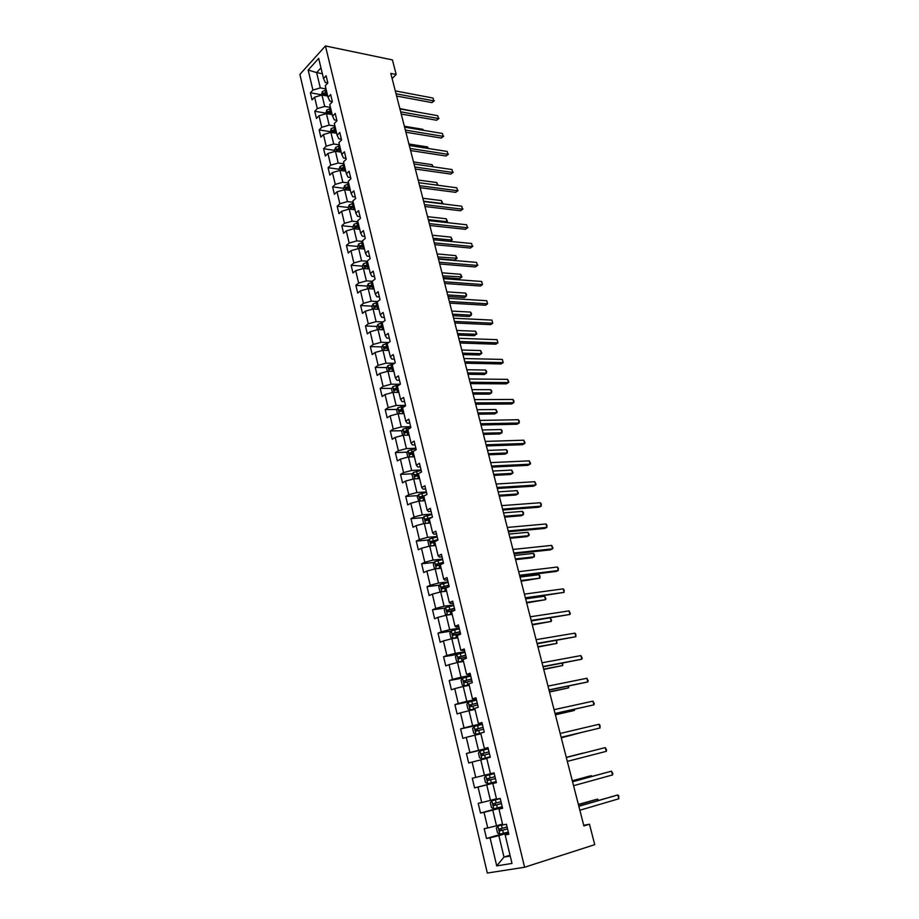 <?xml version="1.0" encoding="UTF-8"?>
<svg xmlns="http://www.w3.org/2000/svg" width="919" height="919" viewBox="0 0 919 919"><rect width="100%" height="100%" fill="white"/><g stroke="black" fill="none" stroke-linecap="round" stroke-linejoin="round"><path stroke-width="1.38" d="M299.881 74.416L487.323 873.05L524.588 867.249L325.429 45.95L299.881 74.416M508.666 833.487L505.163 834.946L508.85 834.257L506.438 824.24L502.762 824.975L498.948 809.099L502.601 808.318L500.212 798.416L496.582 799.231L492.814 783.516L496.409 782.655L494.054 772.856L484.439 775.234L480.775 759.898L486.783 758.439M505.163 834.946L511.998 863.435L496.731 865.893L490.068 837.795L486.519 838.473L508.31 832.051L499.867 834.13L497.512 832.867L496.352 827.985L497.88 826.032L499.81 834.096M323.534 78.597L325.337 82.503L327.853 82.974L326.119 75.806L323.534 78.597L318.686 58.402L308.175 70.062L312.908 90.073L310.392 92.785L312.069 99.872L314.597 97.173L317.296 108.591L314.769 111.268L316.458 118.425L318.996 115.771L321.73 127.293L319.169 129.924L320.869 137.138L323.442 134.53L326.199 146.155L323.614 148.74L325.337 156.023L327.934 153.45L330.702 165.179L328.094 167.729L329.829 175.07L332.448 172.542L335.263 184.386L332.621 186.879L334.378 194.3L337.02 191.818L339.846 203.765L337.193 206.212L338.95 213.69L341.627 211.255L344.476 223.317L341.799 225.718L343.58 233.265L346.279 230.887L349.151 243.041L346.44 245.407L348.244 253.024L350.966 250.68L353.872 262.96L351.138 265.269L352.953 272.954L355.699 270.668L358.64 283.052L355.871 285.315L357.698 293.069L360.478 290.829L363.442 303.339L360.65 305.545L362.5 313.379L365.302 311.185L368.289 323.81L365.475 325.969L367.336 333.873L370.173 331.736L373.183 344.476L370.334 346.578L372.218 354.562L375.078 352.471L378.134 365.325L375.251 367.382L377.158 375.434L380.041 373.401L383.12 386.382L380.213 388.381L382.132 396.514L385.05 394.538L388.151 407.645L385.222 409.575L387.152 417.789L390.104 415.87L393.24 429.104L390.276 430.977L392.229 439.271L395.204 437.41L398.375 450.758L395.377 452.585L397.353 460.947L400.362 459.144L403.556 472.63L400.523 474.399L402.522 482.843L405.555 481.096L408.783 494.721L405.727 496.421L407.737 504.945L410.816 503.267L414.067 517.018L410.977 518.661L413.01 527.265L416.112 525.645L419.409 539.533L416.284 541.107L418.34 549.803L421.465 548.252L424.796 562.267L421.637 563.784L423.716 572.56L426.875 571.078L430.23 585.231L427.048 586.678L429.139 595.546L432.344 594.122L435.721 608.424L432.504 609.802L434.618 618.751L437.858 617.396L441.281 631.835L438.018 633.157L440.155 642.197L443.429 640.911L446.875 655.5L443.59 656.74L445.749 665.873L449.046 664.655L452.539 679.394L449.219 680.554L451.401 689.778L454.733 688.641L458.259 703.529L454.905 704.62L457.099 713.937L460.476 712.868L464.038 727.905L460.637 728.928L462.866 738.336L466.278 737.348L469.873 752.535L466.438 753.477L468.69 762.988L472.136 762.069L475.766 777.417L472.297 778.278L474.572 787.893L478.052 787.055L481.728 802.551L478.213 803.344L480.511 813.051L484.026 812.293L487.748 827.962L484.198 828.662L486.519 838.473M327.853 82.997L325.257 85.777L328.026 97.299L330.633 94.542L332.391 101.802L329.76 104.536L332.552 116.173L335.194 113.462L336.963 120.78L334.309 123.479L337.124 135.219L339.789 132.554L341.569 139.941L338.904 142.583L341.742 154.426L344.43 151.807L346.233 159.263L343.534 161.87L346.394 173.817L349.117 171.244L350.932 178.768L348.198 181.33L351.104 193.392L353.838 190.865L355.676 198.458L352.919 200.962L355.837 213.139L358.617 210.658L360.455 218.32L357.675 220.79L360.627 233.07L363.43 230.646L365.291 238.377L362.477 240.789L365.463 253.196L368.289 250.807L370.162 258.618L367.324 260.973L370.334 273.494L373.183 271.162L375.09 279.043L372.218 281.352L375.262 293.988L378.134 291.714L380.052 299.663L377.158 301.926L380.225 314.677L383.131 312.46L385.072 320.49L382.143 322.695L385.245 335.573L388.186 333.402L390.138 341.5L387.186 343.66L390.299 356.652L393.275 354.539L395.25 362.718L392.264 364.82L395.411 377.939L398.421 375.882L400.408 384.142L397.399 386.187L400.581 399.432L403.613 397.433L405.612 405.773L402.579 407.749L405.784 421.132L408.852 419.19L410.885 427.611L407.806 429.529L411.046 443.038L414.147 441.154L416.192 449.667L413.091 451.528L416.364 465.163L419.489 463.337L421.557 471.929L418.421 473.733L421.729 487.507L424.888 485.749L426.979 494.422L423.808 496.157L427.14 510.068L430.333 508.368L432.447 517.133L429.242 518.798L432.619 532.848L435.836 531.216L437.972 540.073L434.733 541.67L438.145 555.857L441.396 554.295L443.555 563.232L440.281 564.771L443.716 579.108L447.013 577.603L449.196 586.632L445.887 588.103L449.357 602.577L452.688 601.152L454.882 610.273L451.539 611.675L455.054 626.287L458.42 624.931L460.637 634.144L457.26 635.477L460.81 650.238L464.21 648.963L466.45 658.268L463.038 659.52L466.611 674.443L470.057 673.236L472.32 682.633L468.862 683.816L472.481 698.888L475.962 697.751L478.248 707.251L474.755 708.354L478.42 723.586L481.935 722.529L484.244 732.121L480.717 733.155L484.405 748.537L487.955 747.561L490.298 757.256L486.725 758.198L490.459 773.752M392.114 78.552L396.181 74.485L390.805 73.405L583.887 825.928L589.47 824.217L583.714 825.273M498.948 809.099L502.486 807.87M502.544 824.044L496.513 825.779L492.768 810.121L502.394 807.456M487.748 827.962L496.513 825.779M484.026 812.293L492.768 810.121M492.814 783.516L496.386 782.517M496.467 798.749L490.447 800.38L486.748 784.872L496.352 782.391M481.728 802.551L490.447 800.38M478.052 787.055L486.748 784.872M475.766 777.417L484.439 775.234M472.136 762.069L480.775 759.898M484.405 748.537L488.023 747.848M488.092 748.1L478.5 750.352L474.87 735.166L480.878 733.821M469.873 752.535L478.5 750.352M466.278 737.348L474.87 735.166M478.42 723.586L482.073 723.104M482.199 723.644L472.619 725.723L469.023 710.697L475.02 709.445M464.038 727.905L472.619 725.723M460.476 712.868L469.023 710.697M472.481 698.888L476.168 698.624M476.364 699.416L466.795 701.346L463.245 686.459L469.23 685.321M458.259 703.529L466.795 701.346M454.733 688.641L463.245 686.459M466.611 674.443L470.333 674.385M470.585 675.442L461.028 677.211L457.513 662.473L463.486 661.439M452.539 679.394L461.028 677.211M449.046 664.655L457.513 662.473M460.81 650.238L464.554 650.388M464.865 651.709L455.319 653.317L451.838 638.728L457.811 637.786M446.875 655.5L455.319 653.317M443.429 640.911L451.838 638.728M455.054 626.287L456.215 627.034L458.834 626.643M459.201 628.205L449.678 629.664L446.22 615.225L452.194 614.374M441.281 631.835L449.678 629.664M437.858 617.396L446.22 615.225M449.357 602.577L450.551 603.473L453.159 603.128M453.595 604.943L444.084 606.241L440.672 591.939L446.623 591.181M435.721 608.424L444.084 606.241M432.344 594.122L440.672 591.939M443.716 579.108L444.945 580.153L447.553 579.843M448.047 581.899L438.547 583.048L435.158 568.895L441.109 568.229M430.23 585.231L438.547 583.048M426.875 571.078L435.158 568.895M438.145 555.857L439.397 557.063L442.005 556.788M442.556 559.085L433.056 560.085L429.713 546.07L435.652 545.495M424.796 562.267L433.056 560.085M421.465 548.252L429.713 546.07M432.619 532.848L433.894 534.192L436.502 533.962M437.111 536.489L427.634 537.351L424.314 523.474L430.241 522.98M419.409 539.533L427.634 537.351M416.112 525.645L424.314 523.474M427.14 510.068L428.461 511.55L431.057 511.355M431.723 514.112L422.258 514.835L418.972 501.085L424.888 500.683M414.067 517.018L422.258 514.835M410.816 503.267L418.972 501.085M421.729 487.507L423.062 489.138L425.658 488.977M426.382 491.952L416.927 492.538L413.676 478.925L419.592 478.604M408.783 494.721L416.927 492.538M405.555 481.096L413.676 478.925M416.364 465.163L417.731 466.932L420.328 466.806M421.086 470L411.655 470.459L408.438 456.973L414.297 456.743M403.556 472.63L411.655 470.459M400.362 459.144L408.438 456.973M411.046 443.038L412.447 444.934L415.032 444.853M415.859 448.265L406.428 448.587L403.246 435.227L409.139 435.078M398.375 450.758L406.428 448.587M395.204 437.41L403.246 435.227M405.784 421.132L407.209 423.165L409.794 423.108M410.667 426.726L401.258 426.921L398.099 413.699L403.981 413.619M393.24 429.104L401.258 426.921M390.104 415.87L398.099 413.699M400.581 399.432L402.028 401.592L404.613 401.58M405.532 405.394L396.135 405.463L392.999 392.367L398.88 392.367M388.151 407.645L396.135 405.463M385.05 394.538L392.999 392.367M395.411 377.939L396.893 380.225L399.466 380.248M400.224 384.268L391.057 384.211L387.956 371.23L393.826 371.31M383.12 386.382L391.057 384.211M380.041 373.401L387.956 371.23M390.299 356.652L391.804 359.065L394.377 359.122M394.4 363.315L386.026 363.154L382.959 350.3L388.817 350.461M378.134 365.325L386.026 363.154M375.078 352.471L382.959 350.3M385.245 335.573L386.773 338.1L389.334 338.192M388.703 342.546L381.052 342.305L378.008 329.565L383.855 329.795M373.183 344.476L381.052 342.305M370.173 331.736L378.008 329.565M380.225 314.677L381.776 317.331L384.337 317.457M383.131 321.949L376.112 321.639L373.103 309.025L378.938 309.324M368.289 323.81L376.112 321.639M365.302 311.185L373.103 309.025M375.262 293.988L376.836 296.757L379.386 296.906M377.663 301.535L371.219 301.168L368.232 288.669L374.067 289.048M363.442 303.339L371.219 301.168M360.478 290.829L368.232 288.669M370.334 273.494L371.931 276.378L374.493 276.562M372.298 281.294L366.382 280.892L363.419 268.497L369.243 268.945M358.64 283.052L366.382 280.892M355.699 270.668L363.419 268.497M365.463 253.196L367.083 256.183L369.633 256.401M367.393 261.272L361.581 260.789L358.651 248.521L364.464 249.038M353.872 262.96L361.581 260.789M350.966 250.68L358.651 248.521M360.627 233.07L362.27 236.172L364.82 236.424M362.637 241.421L356.825 240.881L353.918 228.716L359.72 229.302M349.151 243.041L356.825 240.881M346.279 230.887L353.918 228.716M355.837 213.139L357.502 216.344L360.053 216.62M357.916 221.766L352.115 221.157L349.231 209.095L355.033 209.75M344.476 223.317L352.115 221.157M341.627 211.255L349.231 209.095M351.104 193.392L352.781 196.7L355.32 197.011M353.229 202.272L347.439 201.606L344.591 189.659L350.369 190.371M339.846 203.765L347.439 201.606M337.02 191.818L344.591 189.659M346.394 173.817L348.106 177.241L350.644 177.574M348.6 182.961L342.821 182.226L339.984 170.394L345.762 171.164M335.263 184.386L342.821 182.226M332.448 172.542L339.984 170.394M341.742 154.426L343.465 157.953L346.003 158.309M344.005 163.835L338.226 163.031L335.435 151.29L341.19 152.14M330.702 165.179L338.226 163.031M327.934 153.45L335.435 151.29M337.124 135.219L338.881 138.838L341.397 139.228M339.444 144.857L333.689 143.996L330.909 132.37L336.664 133.278M326.199 146.155L333.689 143.996M323.442 134.53L330.909 132.37M332.552 116.173L334.321 119.895L336.848 120.309M334.93 126.064L329.186 125.133L326.429 113.611L332.173 114.576M321.73 127.293L329.186 125.133M318.996 115.771L326.429 113.611M328.026 97.299L329.806 101.113L332.322 101.561M330.461 107.431L324.717 106.443L321.995 95.025L327.727 96.047M317.296 108.591L324.717 106.443M314.597 97.173L321.995 95.025M326.027 88.959L320.294 87.914L316.641 72.601L322.362 73.704M312.908 90.073L320.294 87.914M308.175 70.062L316.641 72.601L320.961 67.868M589.47 824.217L594.742 844.664L524.588 867.249M396.181 74.485L392.424 59.907L325.429 45.95M510.022 855.198L503.991 857.071L510.217 856.026M508.494 832.775L498.868 835.624L503.991 857.071L496.731 865.893M490.068 837.795L498.868 835.624M310.392 92.785L321.328 94.737M314.769 111.268L325.717 113.106M319.169 129.924L330.139 131.647M323.614 148.74L334.608 150.348M336.676 150.659L340.593 149.636M328.094 167.729L339.111 169.222M332.621 186.879L343.66 188.257M337.193 206.212L348.244 207.464M341.799 225.718L352.862 226.844L353.356 228.877M346.44 245.407L357.571 246.407M361.11 246.729L361.787 246.786M351.138 265.269L362.327 266.142M365.888 266.418L367.095 266.51M355.871 285.315L367.141 286.062M370.736 286.303L372.632 286.429M360.65 305.545L372 306.165M375.664 306.36L378.26 306.498L377.135 306.739L377.72 309.221L378.858 308.991M365.475 325.969L376.905 326.44M380.684 326.601L383.108 326.704M370.334 346.578L381.856 346.911M387.738 345.969L384.199 346.991L388.013 347.095M375.251 367.382L386.853 367.577M391.46 367.646L392.953 367.669M380.213 388.381L391.908 388.427M397.341 388.438L397.938 388.438M385.222 409.575L397.008 409.46M390.276 430.977L402.166 430.701M395.377 452.585L407.381 452.148M400.523 474.399L412.642 473.79M405.727 496.421L417.961 495.628M410.977 518.661L423.326 517.684M416.284 541.107L428.759 539.947M421.637 563.784L434.25 562.417M427.048 586.678L439.81 585.104M432.504 609.802L445.428 608.01M438.018 633.157L451.103 631.146M443.59 656.74L456.858 654.489L455.445 656.614L456.536 661.163L458.707 662.013L463.325 660.75M449.219 680.554L463.429 677.923M454.905 704.62L472.871 700.99M460.637 728.928L482.326 724.195M466.438 753.477L488.161 748.376M474.572 787.893L496.317 782.253M480.511 813.051L502.291 807.02M396.606 96.035L431.907 102.606L433.779 100.86L396.02 93.772M433.033 98.046L433.779 100.86L433.033 98.046L395.285 90.901M434.319 100.791L431.907 102.606M321.443 95.185L322.316 91.544L326.268 90.005M326.808 92.245L323.511 93.256L323.683 94.76L327.153 93.658M323.511 93.256L327.026 93.164M418.409 112.244L399.822 108.591M401.224 114.048L436.582 120.251L438.466 118.528L400.661 111.842M437.708 115.691L438.466 118.528L437.708 115.691L399.914 108.936M438.995 118.436L436.582 120.251M405.888 132.221L441.292 138.045L443.188 136.357L405.336 130.073M442.43 133.485L443.188 136.357L442.43 133.485L404.59 127.144M443.716 136.219L441.292 138.045M325.877 113.772L326.727 110.004L330.702 108.465M331.242 110.728L327.934 111.739L328.117 113.244L331.587 112.152M327.934 111.739L331.46 111.624M423.108 130.245L422.866 129.338L404.349 126.225M422.866 129.338L423.487 130.314M330.358 132.531L331.173 128.626L335.182 127.086M335.722 129.372L332.402 130.383L332.598 131.899L336.067 130.808M332.402 130.383L335.94 130.245M427.84 148.407L427.461 146.925L408.909 144.007M428.449 148.476L427.461 146.925M410.598 150.555L446.037 156L447.955 154.323L410.058 148.453M447.185 151.44L447.955 154.323L447.185 151.44L409.3 145.501M448.483 154.162L446.037 156M415.342 169.05L450.827 174.093L452.757 172.45L414.814 167.005M451.987 169.533L452.757 172.45L451.987 169.533L414.044 164.019M453.274 172.267L450.827 174.093M420.121 187.694L455.663 192.347L457.605 190.727L419.615 185.718M456.823 187.798L457.605 190.727L456.823 187.798L418.846 182.709M458.121 190.509L455.663 192.347M340.57 152.049L341.144 151.945M334.872 151.451L334.527 150.027L335.665 147.408L339.685 145.88M340.248 148.189L336.894 149.2L337.112 150.716M336.894 149.2L340.444 149.039M432.619 166.718L432.079 164.662L413.516 161.939M432.079 164.662L433.228 166.81M345.073 171.072L345.716 170.957M339.433 170.555L339.054 168.97L340.202 166.362L344.246 164.846M344.797 167.166L341.443 168.177L341.673 169.705L345.153 168.637M341.443 168.177L345.004 168.005M437.433 185.19L436.743 182.548L418.156 180.032M436.743 182.548L437.972 185.27M349.599 190.279L350.323 190.141M344.028 189.819L343.614 188.073L344.774 185.489L348.841 183.972M349.404 186.316L346.026 187.338L346.279 188.866L349.76 187.798M346.026 187.338L349.599 187.131M423.59 201.204L442.211 203.49L441.453 200.583L422.832 198.263M441.855 203.777L442.74 203.248L442.073 203.8M441.453 200.583L442.74 203.248M424.957 206.511L460.534 210.761L462.498 209.176L424.463 204.592M461.717 206.201L462.498 209.176L461.717 206.201L423.682 201.548M463.004 208.923L460.534 210.761M354.171 209.658L354.964 209.509M348.669 209.256L348.221 207.361L349.392 204.776L353.47 203.283M354.045 205.638L350.644 206.66L350.92 208.199L354.401 207.143M350.644 206.66L354.229 206.43M428.323 219.63L446.956 221.697L446.197 218.768L427.553 216.666M445.979 222.49L447.484 221.433L446.083 222.501M446.197 218.768L447.484 221.433M429.828 225.5L465.439 229.325L467.426 227.774L429.345 223.627M466.634 224.776L467.426 227.774L466.634 224.776L428.553 220.571M467.932 227.487L465.439 229.325M358.778 229.21L359.662 229.038M352.862 226.821L354.045 224.247L358.146 222.754M358.72 225.144L355.308 226.154L355.607 227.705L359.088 226.648M355.308 226.154L358.904 225.913M433.09 238.216L451.746 240.066L450.976 237.113L432.321 235.218M450.069 241.387L452.263 239.767L450.092 241.387M450.976 237.113L452.263 239.767M434.733 244.649L470.402 248.061L472.4 246.533L434.273 242.846M471.608 243.512L472.4 246.533L471.608 243.512L433.481 239.756M472.894 246.212L470.402 248.061M363.419 248.946L364.395 248.75M358.077 248.681L357.548 246.453L358.743 243.903L362.867 242.421M438.329 258.664L454.641 260.077L456.582 258.595L455.801 255.62L437.122 253.943M363.453 244.822L360.018 245.832L360.328 247.383L363.809 246.349M360.018 245.832L363.625 245.568M437.892 256.952L457.088 258.262L454.641 260.077M455.801 255.62L457.088 258.262M439.696 263.971L475.399 266.958L477.421 265.453L439.248 262.225M476.616 262.409L477.421 265.453L476.616 262.409L438.443 259.112M477.914 265.109L475.399 266.958M368.094 268.853L369.174 268.647M362.844 268.658L362.27 266.269L363.487 263.73L367.634 262.248M443.165 277.515L459.489 278.733L461.453 277.285L460.672 274.276L441.97 272.817M368.22 264.683L364.774 265.694L365.107 267.245L368.588 266.211M364.774 265.694L368.393 265.396M442.74 275.861L461.958 276.918L459.489 278.733M460.672 274.276L461.958 276.918M444.693 283.466L480.442 286.016L482.486 284.545L444.268 281.777M481.671 281.478L482.486 284.545L481.671 281.478L443.452 278.641M372.804 288.957L373.987 288.727M367.657 288.83L367.049 286.257L368.266 283.741L372.448 282.271M448.047 296.527L464.382 297.549L466.37 296.125L465.577 293.104L446.852 291.863M373.034 284.718L369.564 285.74L369.92 287.291L373.401 286.268M369.564 285.74L373.194 285.418M447.633 294.93L466.37 296.125L466.553 294.517L465.577 293.104M449.747 303.132L485.531 305.234L487.587 303.798L449.334 301.512M486.771 300.708L487.587 303.798L486.771 300.708L448.518 298.342M372.517 309.186L371.862 306.441L373.091 303.936L377.295 302.477M452.964 315.699L469.322 316.527L471.321 315.137L470.528 312.081L451.78 311.082M377.893 304.947L374.412 305.958L374.78 307.532L377.135 306.739M374.412 305.958L378.054 305.613M452.573 314.172L471.321 315.137L471.504 313.494L470.528 312.081M454.836 322.983L490.666 324.637L492.745 323.224L454.434 321.432M491.918 320.099L492.745 323.224L491.918 320.099L453.618 318.227M382.338 329.737L383.774 329.45M377.422 329.726L376.721 326.808L377.973 324.315L382.189 322.868M457.938 335.044L474.307 335.676L476.329 334.309L475.525 331.231L456.754 330.461M382.786 325.36L379.283 326.383L379.673 327.957L383.166 326.946M379.283 326.383L382.947 326.004M457.559 333.574L476.329 334.309L476.812 333.85L475.525 331.231M459.971 343.017L495.835 344.2L497.937 342.833L459.592 341.523M497.099 339.674L497.937 342.833L497.099 339.674L458.765 338.295M387.163 350.415L388.726 350.093M382.373 350.461L381.626 347.359L382.89 344.889L387.588 343.361M462.935 354.562L479.339 354.987L481.372 353.654L480.557 350.541L461.775 350.013M387.887 346.578L384.222 346.98L384.601 348.577L388.117 347.566M462.579 353.16L481.372 353.654L481.855 353.16L480.557 350.541M465.163 363.223L501.062 363.947L503.187 362.603L464.796 361.799M502.337 359.421L503.187 362.603L502.337 359.421L463.957 358.536M392.022 371.287L393.734 370.92M387.37 371.391L386.577 368.105L387.852 365.647L393.516 363.935M467.989 374.263L484.405 374.47L486.461 373.171L485.634 370.035L466.829 369.737M392.735 366.773L389.162 367.795L389.587 369.381L393.114 368.381M389.162 367.795L392.873 367.359M467.645 372.907L486.461 373.171L486.611 371.379L485.634 370.035M470.39 383.625L506.335 383.866L508.471 382.557L470.046 382.27M507.621 379.352L508.919 381.994L508.471 382.557L507.621 379.352L469.207 378.973M396.916 392.367L398.777 391.953M392.413 392.528L391.586 389.047L392.861 386.612L399.604 384.693M473.09 394.125L489.517 394.125L491.596 392.861L490.769 389.69L471.941 389.633M397.778 387.761L394.159 388.806L394.619 390.391L398.168 389.392M394.159 388.806L397.904 388.323M472.757 392.838L491.596 392.861L491.734 391.023L490.769 389.69M475.674 404.199L511.653 403.958L513.813 402.694L475.341 402.913M512.951 399.455L513.905 400.799L513.813 402.694L512.951 399.455L474.491 399.593M401.856 413.653L403.878 413.194M397.502 413.86L396.629 410.184L397.927 407.772L405.589 405.658M478.236 414.17L494.675 413.941L496.765 412.711L495.938 409.518L477.087 409.713M402.867 408.955L399.214 410L399.685 411.597L403.257 410.598M399.214 410L402.993 409.483M477.926 412.953L496.765 412.711L497.236 412.114L495.938 409.518M481.005 424.98L517.018 424.233L519.201 423.004L480.694 423.762M518.327 419.73L519.281 421.063L519.201 423.004L518.327 419.73L479.833 420.408M406.818 435.135L409.024 434.63M402.637 435.388L401.718 431.528L403.027 429.127L410.736 427.025M483.417 434.388L499.879 433.952L501.992 432.746L501.154 429.529L482.291 429.977M408.002 430.345L404.314 431.402L404.808 433.01L408.404 431.999M405.612 432.7L405.968 431.367L408.116 430.85M483.13 433.24L501.992 432.746L502.119 430.827L501.154 429.529M486.381 445.945L522.429 444.704L524.634 443.498L486.094 444.796M523.761 440.201L525.059 442.832L524.634 443.498L523.761 440.201L485.221 441.419M411.815 456.835L414.228 456.261M407.829 457.134L406.864 453.078L408.185 450.689L415.928 448.587M488.655 454.79L505.14 454.124L507.265 452.964L506.415 449.713L487.529 450.425M413.182 451.953L409.472 453.01L409.977 454.618L413.584 453.618M410.804 454.308L411.126 452.952L413.297 452.424M488.38 453.71L507.265 452.964L507.38 450.988L506.415 449.713M491.814 467.105L527.897 465.347L530.114 464.187L491.539 466.036M529.229 460.856L530.539 463.475L530.114 464.187L529.229 460.856L490.666 462.625M416.847 478.753L419.466 478.11M413.182 479.063L412.057 474.824L413.389 472.458L421.178 470.356M493.94 475.387L510.436 474.491L512.584 473.365L511.734 470.08L492.825 471.056M418.421 473.756L414.676 474.824L415.204 476.444L418.834 475.445M416.043 476.134L416.318 474.744L418.536 474.193M493.687 474.376L512.584 473.365L513.032 472.642L511.734 470.08M497.294 488.471L533.411 486.185L535.651 485.06L497.041 487.472M534.766 481.705L536.064 484.313L535.651 485.06L534.766 481.705L496.157 484.026M421.901 500.889L424.773 500.177M424.13 500.74L424.865 500.579M418.777 501.142L417.295 496.788L418.639 494.433L426.473 492.331M499.27 496.157L515.777 495.031L517.948 493.94L517.087 490.631L498.167 491.872M425.037 495.479L419.926 496.846L420.477 498.477L424.118 497.478M421.339 498.167L421.568 496.742L423.808 496.18M499.028 495.226L517.948 493.94L518.385 493.181L517.087 490.631M502.831 510.034L538.971 507.219L541.234 506.128L502.59 509.115M540.338 502.739L541.28 503.98L541.234 506.128L540.338 502.739L501.705 505.634M426.979 523.256L430.115 522.44M429.012 523.083L430.207 522.819M424.44 523.462L423.613 523.244L422.591 518.959L423.946 516.627L431.815 514.525M504.646 517.133L521.176 515.766L523.37 514.709L522.497 511.366L503.566 512.882M432.068 517.328L425.221 519.086L425.796 520.717L429.46 519.717M426.68 520.407L426.864 518.959L430.724 518.029M504.428 516.26L523.37 514.709L523.451 512.584L522.497 511.366M508.414 531.791L544.588 528.436L546.874 527.391L508.196 530.952M545.966 523.968L546.908 525.186L546.874 527.391L545.966 523.968L507.299 527.437M432.079 545.84L435.514 544.933M433.894 545.668L435.595 545.277M430.195 546.024L428.966 545.668L427.932 541.337L429.311 539.039L437.214 536.926M510.079 538.293L526.621 536.685L528.839 535.662L527.954 532.296L509 534.077M437.881 539.671L430.586 541.544L431.172 543.175L434.859 542.187M432.079 542.876L432.217 541.394L437.961 540.027M509.873 537.5L528.839 535.662L529.252 534.824L527.954 532.296M514.054 553.766L550.251 549.861L552.56 548.85L513.859 553.008M551.653 545.404L552.951 547.977L552.56 548.85L551.653 545.404L512.951 549.459M437.191 568.666L440.971 567.643M438.857 568.482L441.04 567.953M435.951 568.804L434.365 568.321L433.331 563.944L434.721 561.658L442.671 559.556M515.559 559.648L532.112 557.787L534.353 556.811L533.457 553.41L514.491 555.478M443.337 562.325L435.985 564.22L436.605 565.863L440.304 564.863M437.536 565.553L437.628 564.036L443.406 562.646M515.375 558.924L534.353 556.811L534.41 554.582L533.457 553.41M519.74 575.949L555.972 571.48L558.304 570.515L519.568 575.271M557.385 567.023L558.315 568.195L558.304 570.515L557.385 567.023L518.649 571.687M442.303 591.733L446.473 590.584M443.888 591.537L446.542 590.86M441.717 591.813L439.833 591.193L438.777 586.77L440.178 584.507L448.173 582.405M521.084 581.199L539.913 578.154L539.016 574.72L520.028 577.075M448.851 585.208L441.453 587.115L442.085 588.769L447.519 587.379M443.05 588.459L443.084 586.908L448.909 585.483M520.924 580.555L539.913 578.154L539.958 575.868L539.016 574.72M525.484 598.349L564.105 592.376L525.335 597.752M563.175 588.861L564.105 590.009L564.105 592.376L563.175 588.861L524.404 594.134M453.733 605.483L445.704 607.585L444.279 609.825L445.336 614.283L447.473 615.029L452.033 613.743M447.473 615.029L452.102 613.984M526.667 602.944L545.53 599.693L544.622 596.224L525.622 598.878M454.411 608.309L446.967 610.239L447.622 611.893L454.848 610.09M448.633 611.583L448.598 610.009L454.468 608.562M526.53 602.393L545.53 599.693L545.932 598.729L544.622 596.224M531.297 620.957L569.964 614.443L531.159 620.44M569.022 610.894L570.32 613.433L569.964 614.443L569.022 610.894L530.229 616.798M459.351 628.791L451.275 630.894L449.828 633.111L450.907 637.614L453.067 638.406L457.651 637.131M453.067 638.406L457.708 637.338M532.308 624.909L551.205 621.428L550.309 618.005M460.028 631.64L452.539 633.593L453.205 635.259L460.465 633.444M454.262 634.937L454.17 633.34L460.086 631.858M532.181 624.426L551.205 621.428L551.584 620.428L550.343 618.005M537.144 643.782L575.868 636.718L537.041 643.357M574.915 633.134L575.834 634.236L575.868 636.718L574.915 633.134L536.099 639.67M458.707 662.013L463.371 660.922M458.661 661.99L456.892 654.42L465.014 652.318M537.994 647.068L556.925 643.369L556.179 640.52M465.715 655.201L458.167 657.177L458.857 658.854L466.151 657.028M459.959 658.532L459.799 656.901L465.749 655.385M537.891 646.666L556.925 643.369L556.546 640.463M543.06 666.838L581.83 659.21L542.98 666.505M580.865 655.592L582.175 658.107L581.83 659.21L580.865 655.592L542.026 662.783M470.746 676.097L462.579 678.199L461.108 680.359L462.211 684.954L464.417 685.861L469.058 684.621M464.417 685.861L469.092 684.747M543.738 669.446L562.692 665.517L562.106 663.265M471.447 679.003L463.842 680.99L464.554 682.679L471.884 680.841M465.726 682.346L465.473 680.692L471.481 679.152M543.646 669.124L562.692 665.517L562.738 663.139M549.034 690.112L587.85 681.921L548.976 689.87M586.885 678.268L588.183 680.772L587.85 681.921L586.885 678.268L548.011 686.114M476.524 700.106L468.322 702.208L466.841 704.345L467.943 708.986L470.172 709.95L474.847 708.721M470.172 709.95L474.87 708.813M549.528 692.03L568.528 687.871L568.091 686.217M477.237 703.046L469.586 705.057L470.31 706.757L477.685 704.907M471.562 706.412L471.217 704.724L477.26 703.15M549.47 691.8L568.528 687.871L568.723 686.091M555.065 713.626L593.927 704.839L555.03 713.466M592.95 701.151L594.248 703.644L593.927 704.839L592.95 701.151L554.054 709.675M482.372 724.356L474.124 726.458L472.619 728.583L473.744 733.27L475.996 734.281L482.739 732.558M475.996 734.281L481.269 732.983M555.375 714.833L574.409 710.433L574.134 709.388M483.084 727.331L475.387 729.364L476.134 731.064L483.543 729.215M477.466 730.708L477.018 729.008L483.107 727.4M555.34 714.683L574.409 710.433L574.766 709.25M561.164 737.36L600.061 727.986L561.141 737.302M599.073 724.264L599.981 725.252L600.061 727.986L599.073 724.264L560.165 733.465M481.866 758.864L490.183 756.774L481.866 758.864L479.592 757.784L478.466 753.052L479.936 751.007L481.809 758.841M479.936 751.007L488.276 748.859M561.279 737.842L580.245 732.799M489 751.868L481.246 753.913L482.015 755.625L489.459 753.764M483.486 755.257L482.877 753.534L489 751.891M561.268 737.785L580.486 732.742M606.264 751.351L606.563 750.065L605.265 747.595L566.322 757.486L605.265 747.595L606.264 751.351L567.322 761.369M485.898 775.705L494.238 773.614L485.898 775.705L484.359 777.773L485.508 782.563L487.805 783.7L496.157 781.598M582.945 753.109L566.288 757.348L582.945 753.109M494.973 776.647L487.162 778.715L487.943 780.438L495.433 778.565M495.421 778.554L489.678 780.001L488.793 778.301L487.162 778.715M572.548 781.77L611.514 771.156L612.514 774.947L573.559 785.688M572.526 781.655L611.514 771.156L612.812 773.603L612.514 774.947M500.246 798.577L491.872 800.713L490.321 802.758L491.481 807.583L493.802 808.777L502.211 806.687M491.872 800.713L500.258 798.622M591.629 776.452L591.434 775.693L588.964 776.245L572.296 780.782M501.004 801.69L493.147 803.78L493.951 805.515L501.464 803.62M501.452 803.574L495.674 805.044L494.767 803.332L493.147 803.78M592.066 776.337L591.434 775.693L572.33 780.886M578.844 806.285L617.821 794.946L618.832 798.772L579.855 810.236M578.786 806.078L617.821 794.946L618.717 795.854L618.832 798.772M502.727 824.814L497.914 825.974L502.704 824.734M597.901 800.518L597.534 799.093L578.373 804.435M507.093 826.985L499.189 829.087L500.005 830.845L507.564 828.938M507.541 828.846L501.74 830.339L500.809 828.616L499.189 829.087M598.533 800.334L597.534 799.093L578.419 804.63M322.282 91.613L323.155 95.231M326.061 93.841L326.544 95.84M325.188 90.188L325.728 92.428M326.693 110.073L327.589 113.807M330.507 112.348L330.989 114.381M329.622 108.66L330.162 110.912M331.15 128.694L332.069 132.554M334.976 131.003L335.481 133.094M334.091 127.281L334.631 129.568M335.642 147.477L336.595 151.463M339.502 149.831L340.007 151.968M338.594 146.087L339.145 148.384M340.168 166.431L341.156 170.543M344.051 168.832L344.579 171.014M343.143 165.041L343.706 167.373M344.74 185.546L345.762 189.796M348.646 188.004L349.186 190.222M347.738 184.179L348.301 186.523M349.358 204.845L350.403 209.233M353.287 207.349L353.838 209.612M352.368 203.49L352.93 205.856M354.01 224.316L355.09 228.842M357.973 226.867L358.525 229.187M357.043 222.972L357.606 225.35M358.709 243.96L359.823 248.624M362.695 246.556L363.269 248.923M361.753 242.627L362.327 245.04M363.453 263.787L364.602 268.589M367.462 266.43L368.048 268.853M366.509 262.466L367.095 264.902M368.232 283.799L369.415 288.738M372.275 286.498L372.861 288.945M371.31 282.489L371.908 284.947M373.068 303.994L374.274 309.083M376.158 302.696L376.756 305.177M377.939 324.373L379.191 329.611M382.028 327.175L382.637 329.668M381.052 323.097L381.649 325.59M380.971 326.44L379.294 326.371M382.855 344.947L384.142 350.334M386.979 347.796L387.588 350.323M385.991 343.683L386.6 346.199M387.818 365.716L389.139 371.253M391.976 368.611L392.585 371.161M390.977 364.464L391.586 367.003M390.885 367.807L389.197 367.772M392.827 386.669L394.194 392.367M397.008 389.622L397.628 392.195M396.009 385.429L396.629 388.002M395.905 388.771L394.228 388.771M397.893 407.829L399.283 413.676M402.097 410.839L402.729 413.435M401.086 406.612L401.706 409.196M400.983 409.943L399.294 409.966M402.993 429.184L404.429 435.204M407.232 432.252L407.864 434.871M406.209 427.978L406.841 430.597M406.106 431.31L404.417 431.356M408.151 450.747L409.633 456.927M412.424 453.871L413.056 456.513M411.39 449.552L412.022 452.194M411.275 452.883L409.587 452.952M413.355 472.515L414.871 478.856M417.663 475.697L418.294 478.374M416.617 471.344L417.249 474.009M416.491 474.675L414.802 474.755M418.616 494.491L420.167 501.004M422.947 497.73L423.59 500.43M421.89 493.342L422.533 496.03M421.764 496.662L420.063 496.777M423.912 516.685L425.52 523.37M428.277 519.982L428.932 522.704M427.22 515.548L427.863 518.259M427.082 518.867L425.382 519.005M429.276 539.097L430.919 545.955M433.665 542.451L434.331 545.197M432.596 537.971L433.251 540.717M432.458 541.28L430.758 541.44M434.687 561.716L436.364 568.758M439.11 565.139L439.776 567.919M438.03 560.613L438.696 563.381M437.892 563.921L436.18 564.105M440.144 584.564L441.867 591.79M444.612 588.045L445.278 590.86M443.509 583.473L444.187 586.276M443.372 586.781L441.66 587M445.658 607.643L447.427 615.006M450.161 611.181L450.838 614.018M449.046 606.574L449.724 609.4M448.897 609.871L447.185 610.113M451.229 630.939L453.01 638.383M455.767 634.558L456.444 637.418M454.641 629.894L455.33 632.743M454.491 633.191L452.78 633.455M461.418 658.153L462.119 661.048M460.293 653.443L460.982 656.327M460.132 656.729L458.42 657.028M462.544 678.245L464.359 685.838M467.139 681.99L467.84 684.908M466.002 677.234L466.703 680.152M465.83 680.519L464.118 680.841M468.288 702.254L470.114 709.928M472.917 706.068L473.618 709.02M471.769 701.266L472.469 704.207M471.585 704.54L469.873 704.896M474.078 726.515L475.939 734.258M478.753 730.387L479.465 733.373M477.581 725.539L478.305 728.514M477.409 728.813L475.686 729.192M484.646 754.958L485.37 757.968M483.463 750.053L484.187 753.063M483.279 753.327L481.556 753.729M485.852 775.762L487.748 783.666M490.597 779.783L491.332 782.827M489.413 774.832L490.137 777.865M489.678 780.001L487.943 780.438M491.837 800.759L493.744 808.754M496.616 804.86L497.351 807.927M495.41 799.852L496.145 802.919M495.674 805.044L493.951 805.515M502.693 830.19L503.44 833.303M501.475 825.136L502.222 828.237M501.74 830.339L500.005 830.845M405.968 431.367L404.314 431.402M411.126 452.952L409.472 453.01M416.318 474.744L414.676 474.824M421.568 496.742L419.926 496.846M426.864 518.959L425.221 519.086M432.217 541.394L430.586 541.544M437.628 564.036L435.985 564.22M443.084 586.908L441.453 587.115M448.598 610.009L446.967 610.239M454.17 633.34L452.539 633.593M459.799 656.89L458.167 657.177M465.473 680.692L463.842 680.99M471.217 704.724L469.586 705.057M477.018 729.008L475.387 729.364M482.877 753.523L481.246 753.913"/></g></svg>
